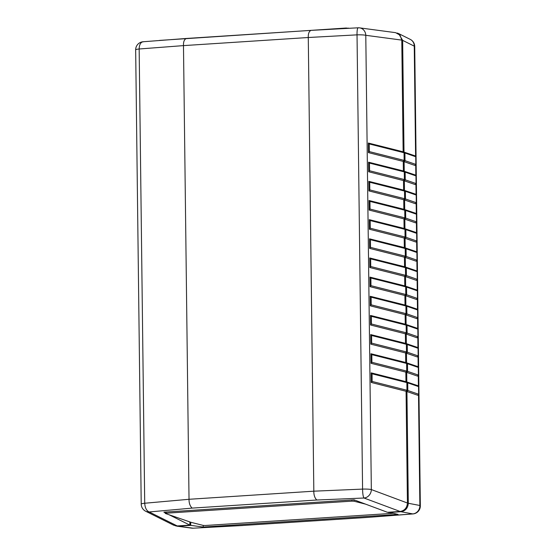 <?xml version="1.0" encoding="UTF-8"?>
<svg xmlns="http://www.w3.org/2000/svg" width="556" height="556" viewBox="0 0 556 556"><rect width="100%" height="100%" fill="white"/><g stroke="black" fill="none" stroke-linecap="round" stroke-linejoin="round"><path stroke-width="0.83" d="M310.832 30.392L186.128 38.482L143.024 41.763A8.048 8.048 0 0 0 140.181 42.548A8.048 6.297 63.9 0 1 142.03 42.054C140.202 43.173 139.25 45.488 139.16 48.991A8.048 1.022 179.3 0 0 135.664 49.873A8.048 8.048 0 0 1 140.181 42.548M143.455 41.763L142.03 42.054M357.765 28.127L358.272 27.821A8.048 7.249 97.6 0 1 359.593 27.863A8.048 7.249 97.6 0 1 365.785 35.306A8.048 1.022 179.3 0 0 364.931 35.139A8.048 1.022 179.3 0 0 357.028 34.854C356.98 31.47 357.23 29.232 357.765 28.127M145.672 511.235A8.048 8.048 0 0 1 141.217 504.132A8.048 1.022 -0.7 0 1 144.713 503.243C145.053 507.934 146.548 510.839 149.196 511.958L177.232 525.941L173.757 525.239L145.672 511.235A8.048 7.457 -63.5 0 0 149.196 511.958L192.133 508.108L316.774 500.018L364.013 498.016A8.048 7.138 -69.6 0 0 370.643 492.908A8.048 7.138 -69.6 0 0 371.338 489.565L365.785 35.306L401.779 40.108L403.149 151.809M186.392 38.496C184.307 39.337 183.334 41.707 183.48 45.613L308.281 37.509L357.028 34.854L362.582 489.106A8.048 1.022 -0.7 0 1 370.484 489.398A8.048 1.022 -0.7 0 1 371.338 489.565L407.437 503.027C407.027 507.864 404.587 510.679 400.118 511.478L364.013 498.016C363.144 496.786 362.665 493.818 362.582 489.106L313.827 491.184L189.026 499.288C188.97 503.124 190.006 506.064 192.133 508.108M189.86 523.835L190.722 523.78L190.701 522.216L190.743 525.371L178.101 526.191L175.307 525.795M406.86 382.604L372.054 373.792L372.145 381.451L371.262 382.465L406.075 391.278L406.95 390.263L406.86 382.604L405.956 381.701M372.054 373.792L371.401 372.909L406.207 381.729M371.033 363.311L371.908 362.297L406.714 371.109L405.838 372.124L371.033 363.311L370.915 353.734L405.977 362.575M370.915 353.734L371.818 354.638L371.908 362.297M406.714 371.109L406.624 363.45L405.72 362.547M370.796 344.157L371.679 343.142L406.485 351.955L405.602 352.97L370.796 344.157L370.678 334.58L405.741 343.42M370.678 334.58L371.582 335.483L371.679 343.142M406.485 351.955L406.387 344.296L405.484 343.393M370.56 325.003L371.443 323.988L406.248 332.801L405.373 333.815L370.56 325.003L370.449 315.426L405.505 324.266M370.449 315.426L371.352 316.329L371.443 323.988M406.248 332.801L406.158 325.142L405.255 324.238M370.331 305.849L371.206 304.834L406.012 313.647L405.136 314.661L370.331 305.849L370.213 296.272L405.275 305.112M370.213 296.272L371.116 297.168L371.206 304.834M406.012 313.647L405.922 305.988L405.018 305.084M370.094 286.694L370.977 285.68L405.783 294.492L404.9 295.507L370.094 286.694L369.976 277.117L405.039 285.958M369.976 277.117L370.88 278.014L370.977 285.68M405.783 294.492L405.685 286.833L404.782 285.93M369.858 267.54L370.741 266.526L405.546 275.338L404.664 276.353L369.858 267.54L369.747 257.963L404.803 266.804M369.747 257.963L370.65 258.86L370.741 266.526M405.546 275.338L405.456 267.679L404.553 266.776M369.629 248.386L370.505 247.371L405.31 256.184L404.434 257.199L369.629 248.386L369.511 238.809L404.566 247.642M369.511 238.809L370.414 239.705L370.505 247.371M405.31 256.184L405.22 248.525L404.316 247.622M369.392 229.232L370.275 228.217L405.081 237.03L404.198 238.044L369.392 229.232L369.274 219.655L404.337 228.488M369.274 219.655L370.178 220.551L370.275 228.217M405.081 237.03L404.983 229.371L404.08 228.467M369.156 210.078L370.039 209.063L404.844 217.876L403.962 218.89L369.156 210.078L369.045 200.501L404.101 209.334M369.045 200.501L369.942 201.397L370.039 209.063M404.844 217.876L404.754 210.217L403.851 209.313M368.927 190.923L369.803 189.909L404.608 198.721L403.732 199.736L368.927 190.923L368.809 181.346L403.864 190.18M368.809 181.346L369.712 182.243L369.803 189.909M404.608 198.721L404.518 191.062L403.614 190.159M368.691 171.769L369.573 170.755L404.379 179.567L403.496 180.582L368.691 171.769L368.572 162.192L403.635 171.026M368.572 162.192L369.476 163.089L369.573 170.755M404.379 179.567L404.281 171.901L403.378 171.005M368.454 152.615L369.337 151.6L404.142 160.413L403.26 161.428L368.454 152.615L368.343 143.038L403.399 151.871M368.343 143.038L369.24 143.934L369.337 151.6M404.142 160.413L404.052 152.747L403.149 151.851M371.262 382.465L371.151 372.888M189.832 521.917L189.874 525.121L169.156 514.787M190.722 523.78L189.853 523.523M405.838 372.124L405.956 381.659M405.602 352.97L405.72 362.505M405.373 333.815L405.484 343.351M405.136 314.661L405.255 324.197M404.9 295.507L405.018 305.042M404.664 276.353L404.782 285.888M404.434 257.199L404.553 266.734M404.198 238.044L404.316 247.58M403.962 218.89L404.08 228.426M403.732 199.736L403.851 209.271M403.496 180.582L403.614 190.117M403.26 161.428L403.378 170.963M406.075 391.278L407.437 503.027M165.215 512.82L163.888 512.159L354.012 499.823L387.476 512.298L400.118 511.478M177.232 525.941L189.874 525.121M310.79 30.392L358.154 27.8A8.048 8.048 0 0 1 359.593 27.863L395.615 32.665L400.063 35.188L401.779 40.108M316.774 500.018C314.752 497.974 313.772 495.028 313.827 491.184L308.281 37.509C308.135 33.61 309.053 31.24 311.033 30.406M189.026 499.288L144.713 503.243L139.16 48.991L183.48 45.613L189.026 499.288M166.202 512.006L166.216 513.195L165.32 513.459L191.014 522.327L203.232 525.42L205.303 525.496L392.515 513.348M354.012 499.823L354.026 501.213L351.962 501.144L351.948 499.955M354.026 501.213L365.653 504.16M166.216 513.195L351.962 501.144M407.819 390.52L418.626 394.246L417.744 395.26L406.936 391.535L407.819 390.52L407.722 382.855L406.818 381.958L417.945 385.725M417.625 385.683L418.529 386.587L407.722 382.855M418.626 394.246L418.529 386.587M405.011 160.663L415.818 164.395L414.936 165.41L404.129 161.685L405.011 160.663L404.914 153.004L404.01 152.108L415.137 155.875M414.818 155.833L415.721 156.729L404.914 153.004M415.818 164.395L415.721 156.729M405.241 179.817L416.048 183.549L415.172 184.564L404.365 180.839L405.241 179.817L405.15 172.158L404.247 171.262L415.374 175.029M415.054 174.987L415.957 175.884L405.15 172.158M416.048 183.549L415.957 175.884M405.477 198.972L416.284 202.704L415.401 203.718L404.594 199.993L405.477 198.972L405.38 191.313L404.483 190.416L415.61 194.183M415.29 194.141L416.194 195.038L405.38 191.313M416.284 202.704L416.194 195.038M405.713 218.126L416.52 221.858L415.638 222.873L404.831 219.147L405.713 218.126L405.616 210.467L404.712 209.57L415.839 213.337M415.52 213.295L416.423 214.192L405.616 210.467M416.52 221.858L416.423 214.192M405.943 237.287L416.75 241.012L415.874 242.027L405.067 238.302L405.943 237.287L405.852 229.621L404.949 228.725L416.076 232.491M415.756 232.45L416.659 233.346L405.852 229.621M416.75 241.012L416.659 233.346M406.179 256.441L416.986 260.166L416.103 261.181L405.296 257.456L406.179 256.441L406.082 248.775L405.185 247.879L416.312 251.646M415.992 251.604L416.896 252.5L406.082 248.775M416.986 260.166L416.896 252.5M406.415 275.595L417.222 279.32L416.34 280.335L405.532 276.61L406.415 275.595L406.318 267.929L405.414 267.033L416.541 270.8M416.222 270.758L417.125 271.662L406.318 267.929M417.222 279.32L417.125 271.662M406.644 294.75L417.452 298.475L416.576 299.489L405.769 295.764L406.644 294.75L406.554 287.084L405.651 286.187L416.778 289.954M416.458 289.912L417.361 290.816L406.554 287.084M417.452 298.475L417.361 290.816M406.881 313.904L417.688 317.629L416.805 318.644L405.998 314.918L406.881 313.904L406.783 306.238L405.887 305.341L417.014 309.108M416.694 309.066L417.598 309.97L406.783 306.238M417.688 317.629L417.598 309.97M407.117 333.058L417.924 336.783L417.042 337.798L406.234 334.073L407.117 333.058L407.02 325.392L406.116 324.495L417.243 328.262M416.924 328.221L417.827 329.124L407.02 325.392M417.924 336.783L417.827 329.124M407.346 352.212L418.154 355.937L417.278 356.952L406.471 353.227L407.346 352.212L407.256 344.546L406.353 343.65L417.48 347.417M417.16 347.375L418.063 348.278L407.256 344.546M418.154 355.937L418.063 348.278M407.583 371.366L418.39 375.091L417.507 376.106L406.7 372.381L407.583 371.366L407.492 363.7L406.589 362.804L417.716 366.571M417.396 366.529L418.3 367.433L407.492 363.7M418.39 375.091L418.3 367.433M406.818 381.958L406.7 372.381M367.773 517.393L412.969 513.932L400.98 511.728C405.449 510.936 407.889 508.121 408.306 503.277L406.936 391.535M404.01 152.108L402.648 40.359L398.61 33.568L397.053 33.019M404.247 171.262L404.129 161.685M404.483 190.416L404.365 180.839M404.712 209.57L404.594 199.993M404.949 228.725L404.831 219.147M405.185 247.879L405.067 238.302M405.414 267.033L405.296 257.456M405.651 286.187L405.532 276.61M405.887 305.341L405.769 295.764M406.116 324.495L405.998 314.918M406.353 343.65L406.234 334.073M406.589 362.804L406.471 353.227M398.61 33.568L410.265 39.386A8.048 7.457 116.5 0 1 414.255 46.148L415.603 156.264M367.453 517.386L242.812 525.476L367.724 517.4L412.545 513.932A8.048 7.569 -79.2 0 0 419.87 505.48L408.306 503.277M388.338 512.243L398.054 514.397L203.253 527.039L190.743 525.371M203.253 527.039L203.232 525.42M178.101 526.191L193.001 528.179A8.048 7.249 97.6 0 1 191.681 528.137A8.048 8.048 0 0 0 193.12 528.2L242.812 525.476M400.98 511.728L388.345 512.549M346.186 28.384L346.18 28.029L348.251 28.28M346.18 28.029L159.447 40.414M348.841 28.252L348.251 28.106M406.624 363.45L371.818 354.638M406.387 344.296L371.582 335.483M406.158 325.142L371.352 316.329M405.922 305.988L371.116 297.168M405.685 286.833L370.88 278.014M405.456 267.679L370.65 258.86M405.22 248.525L370.414 239.705M404.983 229.371L370.178 220.551M404.754 210.217L369.942 201.397M404.518 191.062L369.712 182.243M404.281 171.901L369.476 163.089M404.052 152.747L369.24 143.934M372.145 381.451L406.95 390.263M415.707 164.875L415.832 175.418M415.937 184.029L416.069 194.572M416.173 203.183L416.305 213.733M416.409 222.337L416.534 232.888M416.639 241.492L416.771 252.042M416.875 260.646L417.007 271.196M417.111 279.8L417.236 290.35M417.341 298.954L417.473 309.504M417.577 318.108L417.709 328.659M417.813 337.263L417.938 347.813M418.049 356.417L418.175 366.967M418.279 375.571L418.411 386.121M418.515 394.725L419.87 505.48A8.048 1.022 -0.7 0 1 420.336 505.814L414.72 46.489A8.048 1.022 179.3 0 0 414.255 46.148L402.648 40.359M141.217 504.132L135.664 49.873M165.208 512.069L165.222 513.396M414.72 46.489A8.048 8.048 0 0 0 410.265 39.386M412.976 513.932A8.048 8.048 0 0 0 420.336 505.814M176.745 526.15L191.681 528.137M243.055 525.49L193.113 528.2"/></g></svg>
